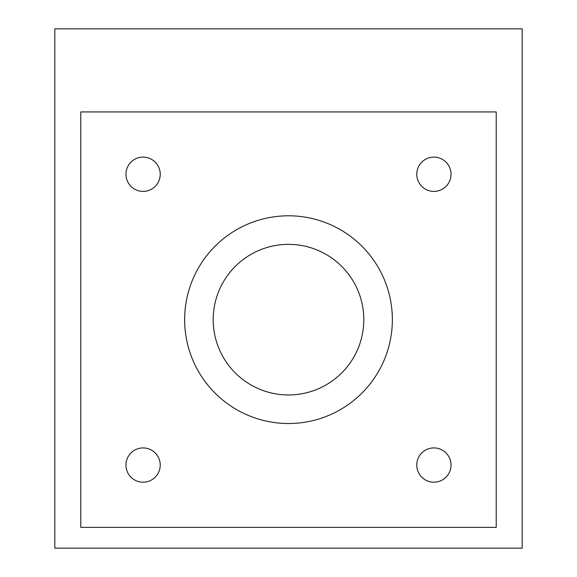 <?xml version="1.0" encoding="UTF-8"?>
<svg xmlns="http://www.w3.org/2000/svg" width="577" height="577" viewBox="0 0 577 577"><rect width="100%" height="100%" fill="white"/><g stroke="black" fill="none" stroke-linecap="round" stroke-linejoin="round"><path stroke-width="0.87" d="M125.959 174.254A17.137 17.137 0 0 0 143.096 191.391A17.137 17.137 0 0 0 160.233 174.254A17.137 17.137 0 0 0 143.096 157.117A17.137 17.137 0 0 0 125.959 174.254M416.767 174.254A17.137 17.137 0 0 0 433.904 191.391A17.137 17.137 0 0 0 451.041 174.254A17.137 17.137 0 0 0 433.904 157.117A17.137 17.137 0 0 0 416.767 174.254M416.767 465.062A17.137 17.137 0 0 0 433.904 482.199A17.137 17.137 0 0 0 451.041 465.062A17.137 17.137 0 0 0 433.904 447.925A17.137 17.137 0 0 0 416.767 465.062M125.959 465.062A17.137 17.137 0 0 0 143.096 482.199A17.137 17.137 0 0 0 160.233 465.062A17.137 17.137 0 0 0 143.096 447.925A17.137 17.137 0 0 0 125.959 465.062M213.202 319.658A75.299 75.299 0 0 0 288.5 394.957A75.299 75.299 0 0 0 363.798 319.658A75.299 75.299 0 0 0 288.5 244.359A75.299 75.299 0 0 0 213.202 319.658M392.36 319.658A103.86 103.86 0 0 0 288.5 215.798A103.86 103.86 0 0 0 184.64 319.658A103.86 103.86 0 0 0 288.5 423.518A103.86 103.86 0 0 0 392.36 319.658M80.78 111.938L80.78 527.378L496.22 527.378L496.22 111.938L80.78 111.938M522.185 28.85L522.185 548.15L54.815 548.15L54.815 28.85L522.185 28.85"/></g></svg>
